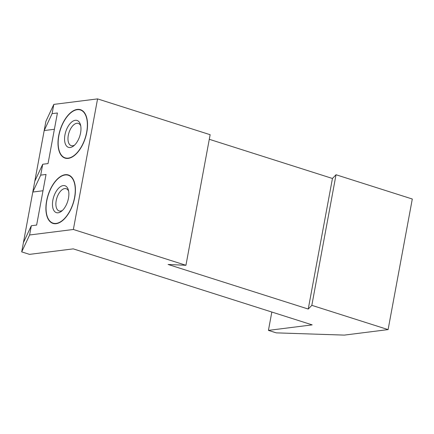 <?xml version="1.0" encoding="UTF-8"?>
<svg xmlns="http://www.w3.org/2000/svg" width="434" height="434" viewBox="0 0 434 434"><rect width="100%" height="100%" fill="white"/><g stroke="black" fill="none" stroke-linecap="round" stroke-linejoin="round"><path stroke-width="0.65" d="M29.615 234.984L21.7 251.888L29.512 254.373L73.265 248.866L312.182 324.876L268.429 330.377L276.241 332.862L344.346 335.108L388.099 329.601L311.829 305.335L308.243 309.051L168.104 264.469L185.936 265.288L73.368 229.477L29.615 234.984L31.329 225.734L36.64 225.062L46.02 174.463L40.709 175.13L42.722 164.253L48.038 163.58L57.413 112.981L52.102 113.648L53.816 104.399L45.901 121.308L44.187 130.558L54.396 129.272M58.704 135.668A25.416 13.232 -72.4 0 0 65.062 158.117A25.416 13.232 -72.4 0 0 85.379 137.909A25.416 13.232 -72.4 0 0 80.474 109.683A25.416 13.232 -72.4 0 0 58.704 135.668M46.606 200.958A25.416 13.232 -72.4 0 0 52.964 223.407A25.416 13.232 -72.4 0 0 73.275 203.204A25.416 13.232 -72.4 0 0 68.371 174.973A25.416 13.232 -72.4 0 0 46.606 200.958M73.368 229.477L97.569 98.892L53.816 104.399M52.102 113.648L44.187 130.558L34.807 181.157L42.722 164.253M40.709 175.13L32.794 192.04L34.807 181.157M21.7 251.888L23.414 242.639L31.329 225.734M388.099 329.601L412.3 199.016L336.03 174.756L332.444 178.472L209.286 139.292M268.429 330.377L271.83 312.035M311.829 305.335L336.03 174.756M308.243 309.051L332.444 178.472M185.936 265.288L210.137 134.703L97.569 98.892M23.414 242.639L32.794 192.04L42.999 190.754M46.758 200.942A25.134 13.085 -72.4 0 0 53.051 223.141A25.134 13.085 -72.4 0 0 73.14 203.155A25.134 13.085 -72.4 0 0 68.284 175.244A25.134 13.085 -72.4 0 0 46.758 200.942M68.626 191.128A11.675 6.076 -72.4 0 0 66.196 188.698A11.675 6.076 -72.4 0 0 56.198 200.638A11.675 6.076 -72.4 0 0 59.116 210.946A11.675 6.076 -72.4 0 0 62.507 210.371M52.856 200.172A14.121 7.351 -72.4 0 0 61.547 211.212A14.121 7.351 -72.4 0 0 68.333 189.886A14.121 7.351 -72.4 0 0 60.445 186.691A14.121 7.351 -72.4 0 0 52.856 200.172M58.861 135.652A25.134 13.085 -72.4 0 0 65.149 157.851A25.134 13.085 -72.4 0 0 85.238 137.866A25.134 13.085 -72.4 0 0 80.388 109.954A25.134 13.085 -72.4 0 0 58.861 135.652M80.724 125.838A11.675 6.076 -72.4 0 0 78.299 123.408A11.675 6.076 -72.4 0 0 68.295 135.348A11.675 6.076 -72.4 0 0 71.219 145.656A11.675 6.076 -72.4 0 0 74.605 145.081M64.954 134.882A14.121 7.351 -72.4 0 0 73.65 145.922A14.121 7.351 -72.4 0 0 80.431 124.596A14.121 7.351 -72.4 0 0 72.543 121.401A14.121 7.351 -72.4 0 0 64.954 134.882M70.162 175.841L68.284 175.244M54.923 223.738L53.051 223.141M82.259 110.545L80.388 109.954M67.026 158.443L65.149 157.851"/></g></svg>
